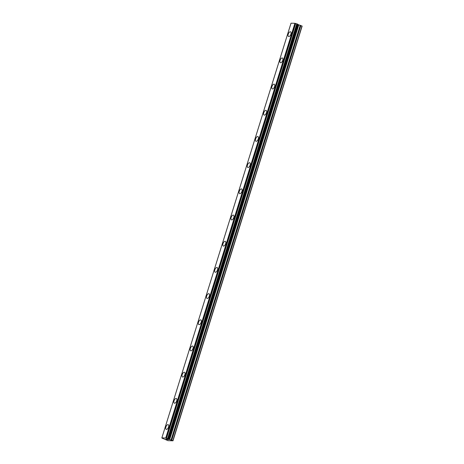 <?xml version="1.0" encoding="UTF-8"?>
<svg xmlns="http://www.w3.org/2000/svg" width="464" height="464" viewBox="0 0 464 464"><rect width="100%" height="100%" fill="white"/><g stroke="black" fill="none" stroke-linecap="round" stroke-linejoin="round"><path stroke-width="0.7" d="M288.585 36.517A2.552 1.27 112.8 0 1 288.237 34.127A2.552 1.27 112.8 0 1 290.563 31.813A2.552 1.27 112.8 0 1 290.911 34.203A2.552 1.27 112.8 0 1 288.585 36.517A2.552 1.27 112.8 0 1 288.237 34.127A2.552 1.27 112.8 0 1 290.563 31.813M280.43 62.704A2.552 1.27 112.8 0 1 280.082 60.32A2.552 1.27 112.8 0 1 282.408 58.006A2.552 1.27 112.8 0 1 282.756 60.39A2.552 1.27 112.8 0 1 280.424 62.704A2.552 1.27 112.8 0 1 280.076 60.32A2.552 1.27 112.8 0 1 282.408 58.006M272.269 88.897A2.552 1.27 112.8 0 1 271.921 86.513A2.552 1.27 112.8 0 1 274.247 84.193A2.552 1.27 112.8 0 1 274.595 86.582A2.552 1.27 112.8 0 1 272.269 88.897A2.552 1.27 112.8 0 1 271.921 86.507A2.552 1.27 112.8 0 1 274.247 84.193M264.115 115.084A2.552 1.27 112.8 0 1 263.767 112.7A2.552 1.27 112.8 0 1 266.092 110.386A2.552 1.27 112.8 0 1 266.44 112.769A2.552 1.27 112.8 0 1 264.115 115.084A2.552 1.27 112.8 0 1 263.761 112.7A2.552 1.27 112.8 0 1 266.092 110.386M255.954 141.276A2.552 1.27 112.8 0 1 255.612 138.893A2.552 1.27 112.8 0 1 257.938 136.573A2.552 1.27 112.8 0 1 258.28 138.962A2.552 1.27 112.8 0 1 255.954 141.276A2.552 1.27 112.8 0 1 255.606 138.887A2.552 1.27 112.8 0 1 257.932 136.573M247.799 167.463A2.552 1.27 112.8 0 1 247.451 165.08A2.552 1.27 112.8 0 1 249.777 162.765A2.552 1.27 112.8 0 1 250.125 165.149A2.552 1.27 112.8 0 1 247.799 167.463A2.552 1.27 112.8 0 1 247.445 165.08A2.552 1.27 112.8 0 1 249.777 162.765M239.644 193.656A2.552 1.27 112.8 0 1 239.296 191.272A2.552 1.27 112.8 0 1 241.622 188.952A2.552 1.27 112.8 0 1 241.97 191.342A2.552 1.27 112.8 0 1 239.639 193.656A2.552 1.27 112.8 0 1 239.291 191.267A2.552 1.27 112.8 0 1 241.616 188.952M231.484 219.843A2.552 1.27 112.8 0 1 231.136 217.459A2.552 1.27 112.8 0 1 233.462 215.145A2.552 1.27 112.8 0 1 233.81 217.529A2.552 1.27 112.8 0 1 231.484 219.843A2.552 1.27 112.8 0 1 231.136 217.459A2.552 1.27 112.8 0 1 233.462 215.145M223.329 246.036A2.552 1.27 112.8 0 1 222.981 243.652A2.552 1.27 112.8 0 1 225.307 241.332A2.552 1.27 112.8 0 1 225.655 243.722A2.552 1.27 112.8 0 1 223.323 246.036A2.552 1.27 112.8 0 1 222.975 243.646A2.552 1.27 112.8 0 1 225.307 241.332M215.168 272.223A2.552 1.27 112.8 0 1 214.82 269.839A2.552 1.27 112.8 0 1 217.146 267.525A2.552 1.27 112.8 0 1 217.494 269.909A2.552 1.27 112.8 0 1 215.168 272.223A2.552 1.27 112.8 0 1 214.82 269.839A2.552 1.27 112.8 0 1 217.146 267.525M207.014 298.416A2.552 1.27 112.8 0 1 206.666 296.032A2.552 1.27 112.8 0 1 208.991 293.712A2.552 1.27 112.8 0 1 209.339 296.102A2.552 1.27 112.8 0 1 207.014 298.416A2.552 1.27 112.8 0 1 206.66 296.026A2.552 1.27 112.8 0 1 208.991 293.712M198.853 324.603A2.552 1.27 112.8 0 1 198.511 322.219A2.552 1.27 112.8 0 1 200.837 319.905A2.552 1.27 112.8 0 1 201.185 322.289A2.552 1.27 112.8 0 1 198.853 324.603A2.552 1.27 112.8 0 1 198.505 322.219A2.552 1.27 112.8 0 1 200.831 319.905M190.698 350.796A2.552 1.27 112.8 0 1 190.35 348.412A2.552 1.27 112.8 0 1 192.676 346.092A2.552 1.27 112.8 0 1 193.024 348.481A2.552 1.27 112.8 0 1 190.698 350.796A2.552 1.27 112.8 0 1 190.344 348.406A2.552 1.27 112.8 0 1 192.676 346.092M182.543 376.983A2.552 1.27 112.8 0 1 182.195 374.599A2.552 1.27 112.8 0 1 184.521 372.285A2.552 1.27 112.8 0 1 184.869 374.668A2.552 1.27 112.8 0 1 182.538 376.983A2.552 1.27 112.8 0 1 182.19 374.599A2.552 1.27 112.8 0 1 184.515 372.285M174.383 403.175A2.552 1.27 112.8 0 1 174.035 400.792A2.552 1.27 112.8 0 1 176.361 398.472A2.552 1.27 112.8 0 1 176.709 400.861A2.552 1.27 112.8 0 1 174.383 403.175A2.552 1.27 112.8 0 1 174.035 400.786A2.552 1.27 112.8 0 1 176.361 398.472M166.228 429.362A2.552 1.27 112.8 0 1 165.88 426.979A2.552 1.27 112.8 0 1 168.206 424.664A2.552 1.27 112.8 0 1 168.554 427.048A2.552 1.27 112.8 0 1 166.222 429.362A2.552 1.27 112.8 0 1 165.874 426.979A2.552 1.27 112.8 0 1 168.206 424.664M165.996 439.077L166.843 439.338M166.611 439.333L167.661 439.599L166.437 439.089M165.863 439.037L167.655 439.599M166.843 439.089L168.536 439.623M162.243 438.323L161.878 437.877L165.88 438.004L172.991 440.8L167.974 440.667L162.284 438.202M172.991 440.8L302.145 26.123L297.824 24.43L168.664 439.101L297.824 24.43L297.546 24.261M291.032 23.2L161.866 437.877L291.032 23.2L294.907 23.304L297.592 24.116L168.42 438.77M172.834 440.62L301.994 25.949M168.618 439.06L297.772 24.383M165.752 437.975L294.907 23.304M171.738 440.156L300.892 25.485M171.071 439.93L300.225 25.259M169.644 439.553L298.799 24.882M169.314 439.443L298.468 24.772M168.913 439.275L298.068 24.604M168.722 439.17L297.876 24.493M168.339 438.724L297.494 24.053M167.916 438.55L297.076 23.879M167.626 438.468L296.78 23.797M166.553 438.19L295.707 23.513M166.408 438.144L295.568 23.467M165.88 438.004L295.034 23.328M168.438 438.793L297.592 24.116M161.855 437.883L291.009 23.212"/></g></svg>
